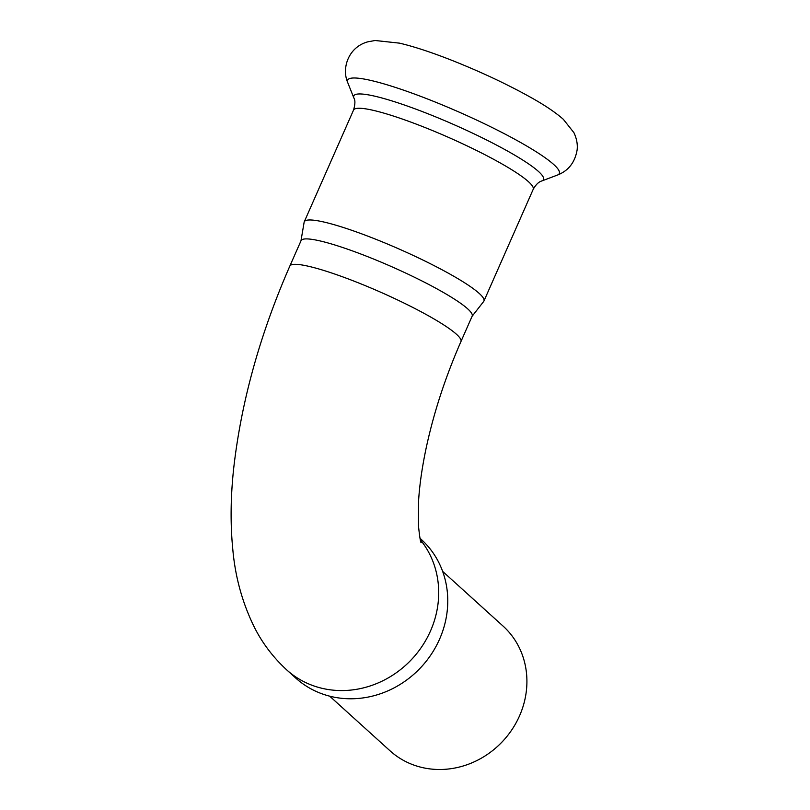 <?xml version="1.0" encoding="UTF-8"?>
<svg xmlns="http://www.w3.org/2000/svg" width="810" height="810" viewBox="0 0 810 810"><rect width="100%" height="100%" fill="white"/><g stroke="black" fill="none" stroke-linecap="round" stroke-linejoin="round"><path stroke-width="1.21" d="M329.68 696.175L390.055 750.829A84.159 77.122 -47.8 0 0 412.897 764.721A84.159 77.122 -47.8 0 0 512.619 728.635A84.159 77.122 -47.8 0 0 503.02 626.039L442.635 571.384M420.319 539.774A93.514 85.688 -47.8 0 1 419.124 650.471A93.514 85.688 -47.8 0 1 312.012 685.26A93.514 85.688 -47.8 0 1 286.639 669.829L295.711 678.041A93.514 85.688 -47.8 0 0 321.084 693.471A93.514 85.688 -47.8 0 0 431.882 653.376A93.514 85.688 -47.8 0 0 421.22 539.389L419.995 538.275M460.951 341.547L472.169 316.123A93.514 12.747 -156.2 0 0 467.704 308.863A93.514 12.747 -156.2 0 0 358.86 253.267A93.514 12.747 -156.2 0 0 301.057 240.651L289.838 266.075A93.514 12.747 23.8 0 1 347.642 278.691A93.514 12.747 23.8 0 1 460.951 341.547C445.054 377.875 433.33 413.991 425.776 449.884C421.818 469.081 419.408 486.344 418.537 501.684L418.476 525.994C419.641 536.868 420.532 542.427 421.139 542.68L421.129 542.659M472.078 316.325L483.692 301.452A98.182 13.375 -156.2 0 0 483.924 301.057A98.182 13.375 -156.2 0 0 479.236 293.433A98.182 13.375 -156.2 0 0 381.986 241.755A98.182 13.375 -156.2 0 0 304.256 221.808A98.182 13.375 -156.2 0 0 304.125 222.254L300.966 240.853M553.777 164.552A115.688 15.765 -156.2 0 0 431.983 100.744A115.688 15.765 -156.2 0 0 347.733 82.59C341.375 68.101 348.523 46.97 367.912 41.806L375.101 40.5L399.563 43.153C414.811 46.778 433.178 52.873 454.663 61.449C482.892 72.799 508.407 84.868 531.228 97.645C544.816 105.219 555.518 112.438 563.325 119.303L573.926 132.678C576.7 138.652 577.763 144.372 577.135 149.84C574.989 162.415 568.407 170.829 557.412 175.071A115.688 15.765 -156.2 0 0 553.777 164.552M353.909 98.081C355.347 100.288 355.215 104.298 353.524 110.109A98.182 13.375 -156.2 0 1 431.254 130.046A98.182 13.375 -156.2 0 1 528.505 181.723A98.182 13.375 -156.2 0 1 533.193 189.348C535.785 184.68 538.65 181.875 541.809 180.954A103.66 14.124 -156.2 0 0 538.549 171.528A103.66 14.124 -156.2 0 0 429.411 114.352A103.66 14.124 -156.2 0 0 353.909 98.081L347.733 82.59M286.639 669.829C273.051 657.254 262.278 643.019 254.31 627.132C242.514 603.167 235.366 577.5 232.865 550.111C230.283 524.384 230.556 497.117 233.695 468.291C241.248 401.76 259.959 334.358 289.838 266.075M541.809 180.954L557.412 175.071M353.524 110.109L304.256 221.808M533.193 189.348L483.924 301.057"/></g></svg>
